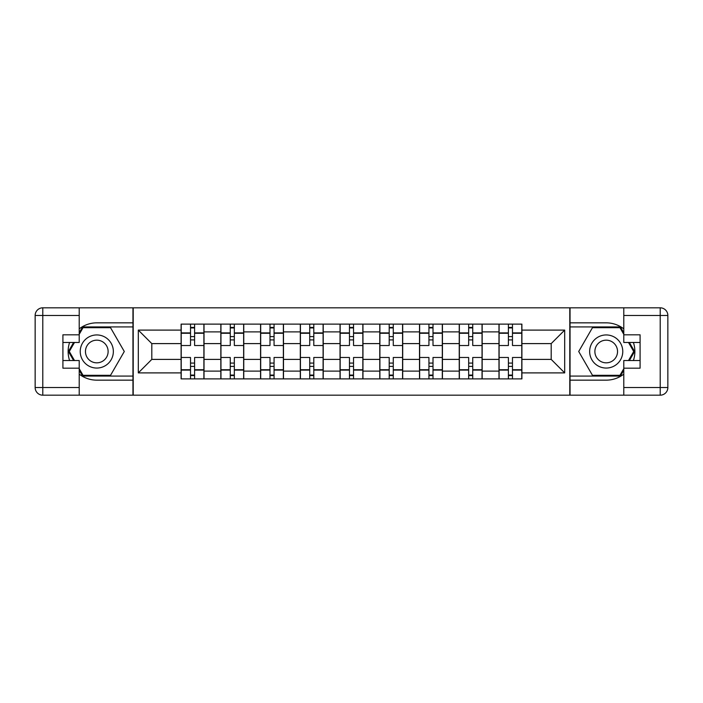 <?xml version="1.0" encoding="UTF-8"?>
<svg xmlns="http://www.w3.org/2000/svg" width="703" height="703" viewBox="0 0 703 703"><rect width="100%" height="100%" fill="white"/><g stroke="black" fill="none" stroke-linecap="round" stroke-linejoin="round"><path stroke-width="1.05" d="M79.211 374.137A28.656 28.656 0 0 0 96.786 380.156L132.955 380.156L132.955 395.183L570.045 395.183L570.045 380.156L606.214 380.156A28.656 28.656 0 0 0 623.789 374.137M623.789 328.863A28.656 28.656 0 0 0 606.214 322.844L570.045 322.844L570.045 307.817L132.955 307.817L132.955 322.844L96.786 322.844A28.656 28.656 0 0 0 79.211 328.863M220.83 378.882L220.83 331.886L204.019 331.886L204.019 378.882M204.019 331.886L204.019 324.118M220.83 331.886L220.83 324.118M243.756 324.118L243.756 378.882M260.567 378.882L260.567 324.118M283.494 324.118L283.494 378.882M300.304 378.882L300.304 324.118M323.231 324.118L323.231 378.882M340.041 378.882L340.041 324.118M362.959 324.118L362.959 378.882M379.769 378.882L379.769 324.118M402.696 324.118L402.696 378.882M419.506 378.882L419.506 324.118M442.433 324.118L442.433 378.882M459.244 378.882L459.244 324.118M482.17 324.118L482.17 378.882M498.981 378.882L498.981 324.118M498.981 359.4L482.17 359.4M459.244 359.4L442.433 359.4M419.506 359.4L402.696 359.4M379.769 359.4L362.959 359.4M340.041 359.4L323.231 359.4M300.304 359.4L283.494 359.4M260.567 359.4L243.756 359.4M220.83 359.4L204.019 359.4M498.981 343.6L482.17 343.6M459.244 343.6L442.433 343.6M419.506 343.6L402.696 343.6M379.769 343.6L362.959 343.6M340.041 343.6L323.231 343.6M300.304 343.6L283.494 343.6M260.567 343.6L243.756 343.6M220.83 343.6L204.019 343.6M151.804 359.4L181.102 359.4L181.102 343.6L151.804 343.6L151.804 359.4L138.306 372.898L138.306 330.102L181.102 330.102L181.102 343.6M521.898 343.6L521.898 359.4L551.196 359.4L551.196 343.6L521.898 343.6L521.898 324.118L181.102 324.118L181.102 330.102M521.898 330.102L564.694 330.102L564.694 372.898L521.898 372.898L521.898 359.4M181.102 359.4L181.102 378.882L521.898 378.882L521.898 372.898M181.102 372.898L138.306 372.898M569.79 395.183L569.79 307.817M133.21 395.183L133.21 307.817M194.599 375.059L190.522 375.059M190.522 327.941L194.599 327.941M234.336 375.059L230.259 375.059M230.259 327.941L234.336 327.941M274.065 375.059L269.996 375.059M269.996 327.941L274.065 327.941M313.802 375.059L309.724 375.059M309.724 327.941L313.802 327.941M353.539 375.059L349.461 375.059M349.461 327.941L353.539 327.941M393.276 375.059L389.198 375.059M389.198 327.941L393.276 327.941M433.004 375.059L428.935 375.059M428.935 327.941L433.004 327.941M472.741 375.059L468.664 375.059M468.664 327.941L472.741 327.941M512.478 375.059L508.401 375.059M508.401 327.941L512.478 327.941M138.306 330.102L151.804 343.6M551.196 359.4L564.694 372.898M551.196 343.6L564.694 330.102M203.896 378.882L203.896 345.516L194.599 345.516L194.599 324.118M190.522 324.118L190.522 345.516L181.225 345.516L181.225 324.118M203.896 345.516L203.896 324.118M181.225 378.882L181.225 357.484L190.522 357.484L190.522 378.882M194.599 378.882L194.599 357.484L203.896 357.484M190.522 339.909L194.599 339.909M181.225 357.484L181.225 345.516M194.599 363.091L190.522 363.091M194.599 375.569L190.522 375.569M190.522 366.404L194.599 366.404M194.599 336.596L190.522 336.596M190.522 327.431L194.599 327.431M69.597 342.458A28.656 28.656 0 0 0 69.597 360.542M132.955 307.817L79.211 307.817L79.211 342.458L62.91 342.458M132.955 395.183L42.795 395.183A7.645 7.645 0 0 1 35.15 387.538L35.15 315.462A7.645 7.645 0 0 1 42.795 307.817L79.211 307.817M132.955 380.156L132.955 322.844M62.91 360.542L79.211 360.542L79.211 395.183M79.211 334.813L62.91 334.813L62.91 368.187L79.211 368.187M132.955 326.921L82.603 326.921L79.211 332.783M79.211 370.217L82.603 376.079L132.955 376.079M73.63 342.458L68.411 351.5L73.63 360.542M633.403 360.542A28.656 28.656 0 0 0 633.403 342.458M570.045 395.183L623.789 395.183L623.789 360.542L640.09 360.542M570.045 307.817L660.205 307.817A7.645 7.645 0 0 1 667.85 315.462L667.85 387.538A7.645 7.645 0 0 1 660.205 395.183L623.789 395.183M570.045 322.844L570.045 380.156M640.09 342.458L623.789 342.458L623.789 307.817M623.789 368.187L640.09 368.187L640.09 334.813L623.789 334.813M570.045 376.079L620.398 376.079L623.789 370.217M623.789 332.783L620.398 326.921L570.045 326.921M629.37 360.542L634.589 351.5L629.37 342.458M80.23 351.5A16.556 16.556 0 0 0 96.786 368.056A16.556 16.556 0 0 0 113.35 351.5A16.556 16.556 0 0 0 96.786 334.944A16.556 16.556 0 0 0 80.23 351.5M85.458 351.5A11.336 11.336 0 0 0 96.786 362.836A11.336 11.336 0 0 0 108.121 351.5A11.336 11.336 0 0 0 96.786 340.164A11.336 11.336 0 0 0 85.458 351.5M79.211 334.312L83.042 327.686L110.538 327.686L124.29 351.5L110.538 375.314L83.042 375.314L79.211 368.688M74.509 360.542L69.289 351.5L74.509 342.458M589.65 351.5A16.556 16.556 0 0 0 606.214 368.056A16.556 16.556 0 0 0 622.77 351.5A16.556 16.556 0 0 0 606.214 334.944A16.556 16.556 0 0 0 589.65 351.5M594.879 351.5A11.336 11.336 0 0 0 606.214 362.836A11.336 11.336 0 0 0 617.542 351.5A11.336 11.336 0 0 0 606.214 340.164A11.336 11.336 0 0 0 594.879 351.5M623.789 368.688L619.958 375.314L592.462 375.314L578.71 351.5L592.462 327.686L619.958 327.686L623.789 334.312M628.491 342.458L633.711 351.5L628.491 360.542M243.633 378.882L243.633 345.516L234.336 345.516L234.336 324.118M230.259 324.118L230.259 345.516L220.962 345.516L220.962 324.118M243.633 345.516L243.633 324.118M220.962 378.882L220.962 357.484L230.259 357.484L230.259 378.882M234.336 378.882L234.336 357.484L243.633 357.484M230.259 339.909L234.336 339.909M220.962 357.484L220.962 345.516M234.336 363.091L230.259 363.091M234.336 375.569L230.259 375.569M230.259 366.404L234.336 366.404M234.336 336.596L230.259 336.596M230.259 327.431L234.336 327.431M283.362 378.882L283.362 345.516L274.065 345.516L274.065 324.118M269.996 324.118L269.996 345.516L260.699 345.516L260.699 324.118M283.362 345.516L283.362 324.118M260.699 378.882L260.699 357.484L269.996 357.484L269.996 378.882M274.065 378.882L274.065 357.484L283.362 357.484M269.996 339.909L274.065 339.909M260.699 357.484L260.699 345.516M274.065 363.091L269.996 363.091M274.065 375.569L269.996 375.569M269.996 366.404L274.065 366.404M274.065 336.596L269.996 336.596M269.996 327.431L274.065 327.431M323.099 378.882L323.099 345.516L313.802 345.516L313.802 324.118M309.724 324.118L309.724 345.516L300.427 345.516L300.427 324.118M323.099 345.516L323.099 324.118M300.427 378.882L300.427 357.484L309.724 357.484L309.724 378.882M313.802 378.882L313.802 357.484L323.099 357.484M309.724 339.909L313.802 339.909M300.427 357.484L300.427 345.516M313.802 363.091L309.724 363.091M313.802 375.569L309.724 375.569M309.724 366.404L313.802 366.404M313.802 336.596L309.724 336.596M309.724 327.431L313.802 327.431M362.836 378.882L362.836 345.516L353.539 345.516L353.539 324.118M349.461 324.118L349.461 345.516L340.164 345.516L340.164 324.118M362.836 345.516L362.836 324.118M340.164 378.882L340.164 357.484L349.461 357.484L349.461 378.882M353.539 378.882L353.539 357.484L362.836 357.484M349.461 339.909L353.539 339.909M340.164 357.484L340.164 345.516M353.539 363.091L349.461 363.091M353.539 375.569L349.461 375.569M349.461 366.404L353.539 366.404M353.539 336.596L349.461 336.596M349.461 327.431L353.539 327.431M402.573 378.882L402.573 345.516L393.276 345.516L393.276 324.118M389.198 324.118L389.198 345.516L379.901 345.516L379.901 324.118M402.573 345.516L402.573 324.118M379.901 378.882L379.901 357.484L389.198 357.484L389.198 378.882M393.276 378.882L393.276 357.484L402.573 357.484M389.198 339.909L393.276 339.909M379.901 357.484L379.901 345.516M393.276 363.091L389.198 363.091M393.276 375.569L389.198 375.569M389.198 366.404L393.276 366.404M393.276 336.596L389.198 336.596M389.198 327.431L393.276 327.431M442.301 378.882L442.301 345.516L433.004 345.516L433.004 324.118M428.935 324.118L428.935 345.516L419.638 345.516L419.638 324.118M442.301 345.516L442.301 324.118M419.638 378.882L419.638 357.484L428.935 357.484L428.935 378.882M433.004 378.882L433.004 357.484L442.301 357.484M428.935 339.909L433.004 339.909M419.638 357.484L419.638 345.516M433.004 363.091L428.935 363.091M433.004 375.569L428.935 375.569M428.935 366.404L433.004 366.404M433.004 336.596L428.935 336.596M428.935 327.431L433.004 327.431M482.038 378.882L482.038 345.516L472.741 345.516L472.741 324.118M468.664 324.118L468.664 345.516L459.367 345.516L459.367 324.118M482.038 345.516L482.038 324.118M459.367 378.882L459.367 357.484L468.664 357.484L468.664 378.882M472.741 378.882L472.741 357.484L482.038 357.484M468.664 339.909L472.741 339.909M459.367 357.484L459.367 345.516M472.741 363.091L468.664 363.091M472.741 375.569L468.664 375.569M468.664 366.404L472.741 366.404M472.741 336.596L468.664 336.596M468.664 327.431L472.741 327.431M521.775 378.882L521.775 345.516L512.478 345.516L512.478 324.118M508.401 324.118L508.401 345.516L499.104 345.516L499.104 324.118M521.775 345.516L521.775 324.118M499.104 378.882L499.104 357.484L508.401 357.484L508.401 378.882M512.478 378.882L512.478 357.484L521.775 357.484M508.401 339.909L512.478 339.909M499.104 357.484L499.104 345.516M512.478 363.091L508.401 363.091M512.478 375.569L508.401 375.569M508.401 366.404L512.478 366.404M512.478 336.596L508.401 336.596M508.401 327.431L512.478 327.431M459.244 331.886L442.433 331.886M419.506 331.886L402.696 331.886M379.769 331.886L362.959 331.886M340.041 331.886L323.231 331.886M300.304 331.886L283.494 331.886M260.567 331.886L243.756 331.886M498.981 331.886L482.17 331.886M459.244 371.114L442.433 371.114M419.506 371.114L402.696 371.114M379.769 371.114L362.959 371.114M340.041 371.114L323.231 371.114M300.304 371.114L283.494 371.114M260.567 371.114L243.756 371.114M220.83 371.114L204.019 371.114M498.981 371.114L482.17 371.114M203.896 332.906L194.599 332.906M190.522 332.906L181.225 332.906M190.522 333.248L181.225 333.248M190.522 369.752L181.225 369.752M190.522 370.094L181.225 370.094M203.896 370.094L194.599 370.094M203.896 333.248L194.599 333.248M203.896 369.752L194.599 369.752M79.211 315.462L42.795 315.462L42.795 387.538L79.211 387.538M35.15 315.462L42.795 315.462L42.795 307.817M42.795 395.183L42.795 387.538L35.15 387.538M623.789 387.538L660.205 387.538L660.205 315.462L623.789 315.462M667.85 387.538L660.205 387.538L660.205 395.183M660.205 307.817L660.205 315.462L667.85 315.462M243.633 332.906L234.336 332.906M230.259 332.906L220.962 332.906M230.259 333.248L220.962 333.248M230.259 369.752L220.962 369.752M230.259 370.094L220.962 370.094M243.633 370.094L234.336 370.094M243.633 333.248L234.336 333.248M243.633 369.752L234.336 369.752M283.362 332.906L274.065 332.906M269.996 332.906L260.699 332.906M269.996 333.248L260.699 333.248M269.996 369.752L260.699 369.752M269.996 370.094L260.699 370.094M283.362 370.094L274.065 370.094M283.362 333.248L274.065 333.248M283.362 369.752L274.065 369.752M323.099 332.906L313.802 332.906M309.724 332.906L300.427 332.906M309.724 333.248L300.427 333.248M309.724 369.752L300.427 369.752M309.724 370.094L300.427 370.094M323.099 370.094L313.802 370.094M323.099 333.248L313.802 333.248M323.099 369.752L313.802 369.752M362.836 332.906L353.539 332.906M349.461 332.906L340.164 332.906M349.461 333.248L340.164 333.248M349.461 369.752L340.164 369.752M349.461 370.094L340.164 370.094M362.836 370.094L353.539 370.094M362.836 333.248L353.539 333.248M362.836 369.752L353.539 369.752M402.573 332.906L393.276 332.906M389.198 332.906L379.901 332.906M389.198 333.248L379.901 333.248M389.198 369.752L379.901 369.752M389.198 370.094L379.901 370.094M402.573 370.094L393.276 370.094M402.573 333.248L393.276 333.248M402.573 369.752L393.276 369.752M442.301 332.906L433.004 332.906M428.935 332.906L419.638 332.906M428.935 333.248L419.638 333.248M428.935 369.752L419.638 369.752M428.935 370.094L419.638 370.094M442.301 370.094L433.004 370.094M442.301 333.248L433.004 333.248M442.301 369.752L433.004 369.752M482.038 332.906L472.741 332.906M468.664 332.906L459.367 332.906M468.664 333.248L459.367 333.248M468.664 369.752L459.367 369.752M468.664 370.094L459.367 370.094M482.038 370.094L472.741 370.094M482.038 333.248L472.741 333.248M482.038 369.752L472.741 369.752M521.775 332.906L512.478 332.906M508.401 332.906L499.104 332.906M508.401 333.248L499.104 333.248M508.401 369.752L499.104 369.752M508.401 370.094L499.104 370.094M521.775 370.094L512.478 370.094M521.775 333.248L512.478 333.248M521.775 369.752L512.478 369.752"/></g></svg>
